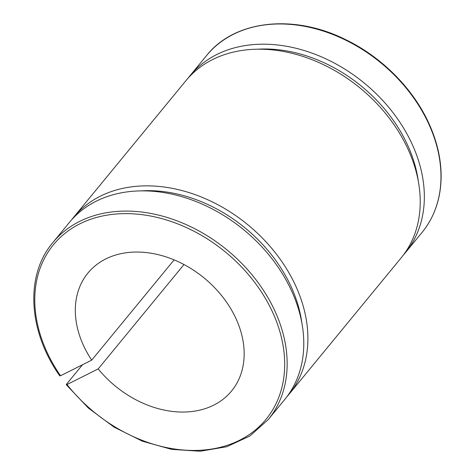 <?xml version="1.0" encoding="UTF-8"?>
<svg xmlns="http://www.w3.org/2000/svg" width="475" height="475" viewBox="0 0 475 475"><rect width="100%" height="100%" fill="white"/><g stroke="black" fill="none" stroke-linecap="round" stroke-linejoin="round"><path stroke-width="0.71" d="M183.991 264.533L98.194 368.909L67.005 384.542L66.482 384.251L82.513 364.753M59.797 375.915C28.055 330.98 24.979 275.322 52.832 242.588A139.395 104.933 -140.6 0 1 227.151 250.04A139.395 104.933 -140.6 0 1 268.197 419.615L249.892 435.991L226.818 446.72L200.242 451.25L171.57 449.362L142.328 441.168L114.053 427.12L88.255 407.966L66.298 384.72L66.482 384.251M60.004 375.476L60.527 375.772L91.717 360.139L174.129 259.878M71.571 219.901A139.395 104.933 39.4 0 1 73.578 217.354L185.909 80.697A139.395 104.933 39.4 0 1 360.228 88.148A139.395 104.933 39.4 0 1 401.274 257.723L288.937 394.387A139.395 104.933 39.4 0 1 286.829 396.845M73.578 217.354A139.395 104.933 39.4 0 1 247.891 224.806A139.395 104.933 39.4 0 1 288.937 394.387M141.075 190.867A133.819 100.736 39.4 0 1 301.863 323.03M52.832 242.588L69.457 222.365A139.395 104.933 39.4 0 1 243.776 229.817A139.395 104.933 39.4 0 1 284.822 399.392L268.197 419.615M188.023 78.232A139.395 104.933 39.4 0 1 190.03 75.685A139.395 104.933 39.4 0 1 364.343 83.137A139.395 104.933 39.4 0 1 405.389 252.712A139.395 104.933 39.4 0 1 403.281 255.176M91.717 360.139A92.928 69.956 39.4 0 1 87.952 273.036A92.928 69.956 39.4 0 1 204.161 278.006A92.928 69.956 39.4 0 1 231.527 391.056A92.928 69.956 39.4 0 1 98.194 368.909M257.527 49.198A133.819 100.736 39.4 0 1 418.315 181.361M206.655 55.462A139.395 104.933 39.4 0 1 380.968 62.914A139.395 104.933 39.4 0 1 422.014 232.489C434.773 216.719 441.144 197.719 441.133 175.495C440.972 158.317 436.905 140.974 428.931 123.47C413.143 88.587 381.674 56.953 345.491 39.562C293.639 13.597 234.543 20.182 206.655 55.462L190.03 75.685M60.527 375.772A137.536 103.532 39.4 0 1 140.232 214.451A137.536 103.532 39.4 0 1 277.537 400.372A137.536 103.532 39.4 0 1 67.005 384.542M405.389 252.712L422.014 232.489"/></g></svg>
